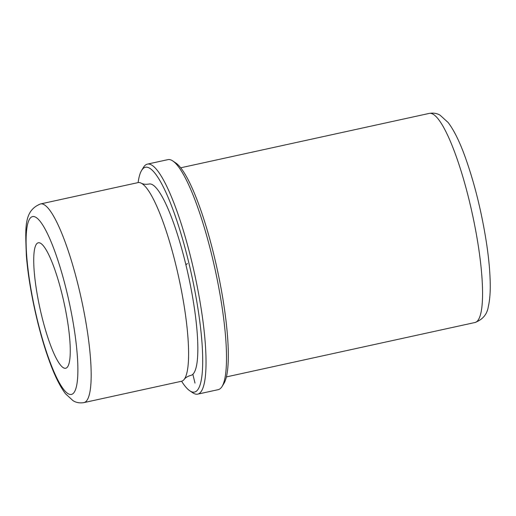 <?xml version="1.0" encoding="UTF-8"?>
<svg xmlns="http://www.w3.org/2000/svg" width="516" height="516" viewBox="0 0 516 516"><rect width="100%" height="100%" fill="white"/><g stroke="black" fill="none" stroke-linecap="round" stroke-linejoin="round"><path stroke-width="0.77" d="M429.241 113.404C433.363 112.72 436.968 113.307 440.051 115.171L448.146 122.511C453.97 130.193 459.633 141.648 465.129 156.87C474.778 183.915 482.015 213.379 486.833 245.274C488.82 258.961 489.942 271.197 490.2 281.981C490.464 291.817 489.839 299.99 488.33 306.51C487.201 314.244 482.75 319.572 474.997 322.506A107.025 20.608 -102.3 0 0 480.525 262.205A107.025 20.608 -102.3 0 0 455.402 154.168A107.025 20.608 -102.3 0 0 429.241 113.404L180.69 167.797M53.967 267.243A64.216 12.365 -102.3 0 0 38.268 242.784A64.216 12.365 -102.3 0 0 34.953 278.969A64.216 12.365 -102.3 0 0 50.02 343.791A64.216 12.365 -102.3 0 0 65.719 368.25A64.216 12.365 -102.3 0 0 69.034 332.065A64.216 12.365 -102.3 0 0 53.967 267.243M83.985 402.596L181.451 381.266A101.678 19.576 -102.3 0 0 184.18 379.389A101.678 19.576 -102.3 0 0 162.843 221.338A101.678 19.576 -102.3 0 0 141.242 183.186A101.678 19.576 -102.3 0 0 137.985 182.619L40.519 203.949C23.33 210.825 25.51 228.569 26.342 255.297C28.709 287.019 38.326 331.143 49.407 361.168C54.599 375.577 59.979 386.452 65.532 393.785L73.098 400.719C76.168 402.648 79.799 403.273 83.985 402.596A101.678 19.576 -102.3 0 0 89.236 345.307A101.678 19.576 -102.3 0 0 65.377 242.668A101.678 19.576 -102.3 0 0 40.519 203.949M184.18 379.389C185.534 377.577 187.779 376.235 190.914 375.364A97.93 18.853 -102.3 0 0 195.97 320.184A97.93 18.853 -102.3 0 0 172.983 221.325A97.93 18.853 -102.3 0 0 149.047 184.031C145.828 184.547 143.229 184.27 141.242 183.186M181.587 381.234A115.055 22.149 -102.3 0 0 189.849 390.838A115.055 22.149 -102.3 0 0 201.53 337.083A115.055 22.149 -102.3 0 0 173.511 211.121A115.055 22.149 -102.3 0 0 141.616 170.415A115.055 22.149 -102.3 0 0 138.114 182.593M189.849 390.838L192.874 392.857A117.732 22.665 -102.3 0 0 197.712 394.14A117.732 22.665 -102.3 0 0 203.788 327.808A117.732 22.665 -102.3 0 0 176.156 208.967A117.732 22.665 -102.3 0 0 147.376 164.127A117.732 22.665 -102.3 0 0 143.519 167.313L141.616 170.415M197.712 394.14L218.229 389.651A117.732 22.665 -102.3 0 0 222.086 386.465A117.732 22.665 -102.3 0 0 196.68 204.478A117.732 22.665 -102.3 0 0 172.731 160.921A117.732 22.665 -102.3 0 0 167.894 159.638L147.376 164.127M222.086 386.465L223.989 383.362A115.055 22.149 -102.3 0 0 199.163 205.51A115.055 22.149 -102.3 0 0 175.756 162.946L172.731 160.921M185.908 264.863L187.385 263.483M192.861 374.293L194.99 383.078M54.786 251.292A90.971 17.512 -102.3 0 0 26.239 235.006A90.971 17.512 -102.3 0 0 49.201 359.736A90.971 17.512 -102.3 0 0 77.742 376.029A90.971 17.512 -102.3 0 0 54.786 251.292M474.997 322.506L226.447 376.899"/></g></svg>
